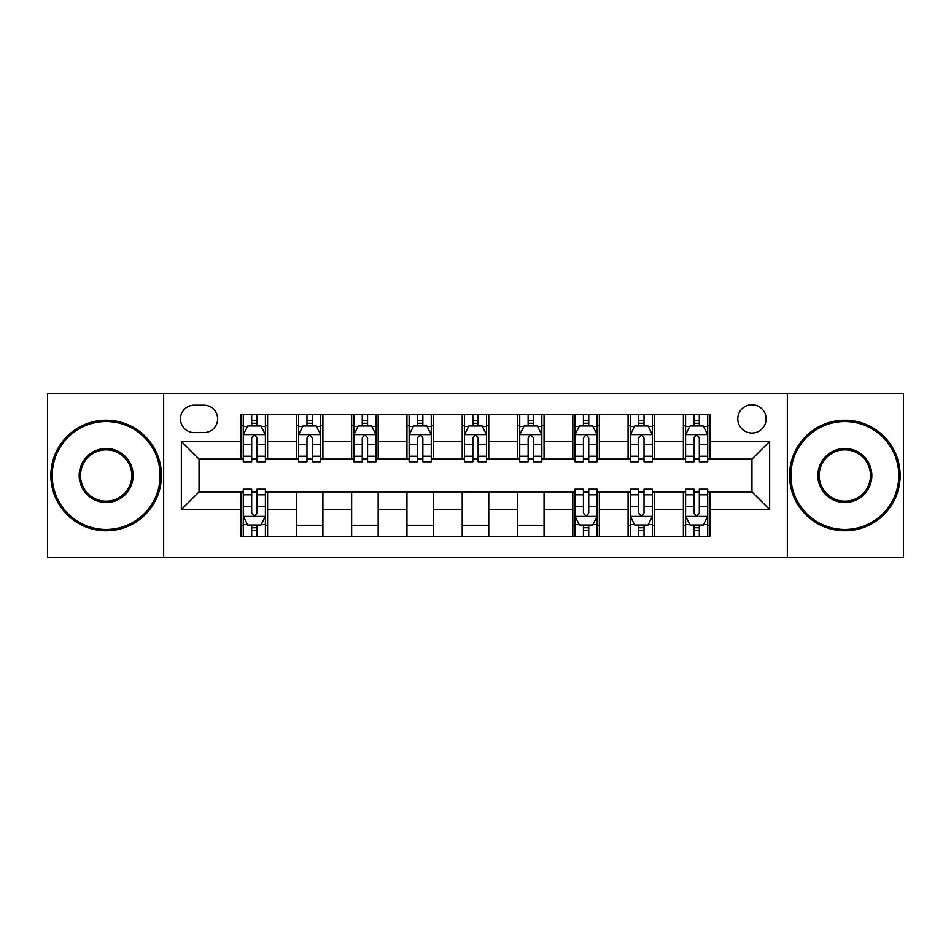 <?xml version="1.0" encoding="UTF-8"?>
<svg xmlns="http://www.w3.org/2000/svg" width="951" height="951" viewBox="0 0 951 951"><rect width="100%" height="100%" fill="white"/><g stroke="black" fill="none" stroke-linecap="round" stroke-linejoin="round"><path stroke-width="1.43" d="M751.956 404.734A14.158 14.158 0 0 0 737.798 418.88A14.158 14.158 0 0 0 751.956 433.038A14.158 14.158 0 0 0 766.114 418.88A14.158 14.158 0 0 0 751.956 404.734M787.345 557.334L903.45 557.334L903.45 393.666L787.345 393.666L787.345 557.334L163.655 557.334L163.655 393.666L47.55 393.666L47.55 557.334L163.655 557.334M194.182 432.598L203.906 432.598A13.706 13.706 0 0 0 217.624 418.88A13.706 13.706 0 0 0 203.906 405.174L194.182 405.174A13.706 13.706 0 0 0 180.464 418.88A13.706 13.706 0 0 0 194.182 432.598M787.345 393.666L163.655 393.666M241.067 509.558L181.356 509.558L181.356 441.442L241.067 441.442L241.067 459.131L199.044 459.131L199.044 491.869L241.067 491.869L241.067 536.316L709.933 536.316L709.933 491.869L751.956 491.869L751.956 459.131L709.933 459.131L709.933 441.442L769.644 441.442L769.644 509.558L709.933 509.558M709.933 441.442L709.933 414.684L241.067 414.684L241.067 441.442M683.389 414.684L683.389 459.131L685.6 459.131M694.004 459.131L699.318 459.131M707.722 459.131L709.933 459.131M683.389 459.131L652.434 459.131M628.1 414.684L628.1 459.131L630.311 459.131M638.715 459.131L644.029 459.131M628.1 459.131L597.145 459.131M572.811 414.684L572.811 459.131L575.022 459.131M583.427 459.131L588.74 459.131M572.811 459.131L541.844 459.131M517.522 414.684L517.522 459.131L519.733 459.131M528.138 459.131L533.44 459.131M517.522 459.131L486.555 459.131M462.234 414.684L462.234 459.131L464.445 459.131M472.849 459.131L478.151 459.131M462.234 459.131L431.267 459.131M406.945 414.684L406.945 459.131L409.156 459.131M417.56 459.131L422.862 459.131M406.945 459.131L375.978 459.131M351.644 414.684L351.644 459.131L353.855 459.131M362.26 459.131L367.573 459.131M351.644 459.131L320.689 459.131M296.355 414.684L296.355 459.131L298.566 459.131M306.971 459.131L312.285 459.131M296.355 459.131L265.4 459.131M241.067 459.131L243.278 459.131M251.682 459.131L256.996 459.131M241.067 491.869L243.278 491.869M251.682 491.869L256.996 491.869M265.4 491.869L267.611 491.869L267.611 536.316M575.022 491.869L267.611 491.869M583.427 491.869L588.74 491.869M597.145 491.869L599.356 491.869L599.356 536.316M630.311 491.869L599.356 491.869M638.715 491.869L644.029 491.869M652.434 491.869L654.645 491.869L654.645 536.316M685.6 491.869L654.645 491.869M694.004 491.869L699.318 491.869M707.722 491.869L709.933 491.869M267.611 414.684L267.611 459.131M241.067 425.739L243.278 425.739M251.682 425.739L256.996 425.739M265.4 425.739L267.611 425.739M241.067 525.261L243.278 525.261M251.682 525.261L256.996 525.261M265.4 525.261L267.611 525.261M296.355 491.869L296.355 536.316M322.9 414.684L322.9 459.131M296.355 425.739L298.566 425.739M306.971 425.739L312.285 425.739M320.689 425.739L322.9 425.739M322.9 491.869L322.9 536.316M296.355 525.261L322.9 525.261M351.644 491.869L351.644 536.316M378.189 491.869L378.189 536.316M351.644 525.261L378.189 525.261M378.189 414.684L378.189 459.131M351.644 425.739L353.855 425.739M362.26 425.739L367.573 425.739M375.978 425.739L378.189 425.739M406.945 491.869L406.945 536.316M433.478 491.869L433.478 536.316M406.945 525.261L433.478 525.261M433.478 414.684L433.478 459.131M406.945 425.739L409.156 425.739M417.56 425.739L422.862 425.739M431.267 425.739L433.478 425.739M462.234 491.869L462.234 536.316M488.766 491.869L488.766 536.316M462.234 525.261L488.766 525.261M488.766 414.684L488.766 459.131M462.234 425.739L464.445 425.739M472.849 425.739L478.151 425.739M486.555 425.739L488.766 425.739M517.522 491.869L517.522 536.316M544.055 491.869L544.055 536.316M517.522 525.261L544.055 525.261M544.055 414.684L544.055 459.131M517.522 425.739L519.733 425.739M528.138 425.739L533.44 425.739M541.844 425.739L544.055 425.739M572.811 491.869L572.811 536.316M572.811 525.261L575.022 525.261M583.427 525.261L588.74 525.261M597.145 525.261L599.356 525.261M599.356 414.684L599.356 459.131M572.811 425.739L575.022 425.739M583.427 425.739L588.74 425.739M597.145 425.739L599.356 425.739M628.1 491.869L628.1 536.316M628.1 525.261L630.311 525.261M638.715 525.261L644.029 525.261M652.434 525.261L654.645 525.261M654.645 414.684L654.645 459.131M628.1 425.739L630.311 425.739M638.715 425.739L644.029 425.739M652.434 425.739L654.645 425.739M683.389 491.869L683.389 536.316M683.389 525.261L685.6 525.261M694.004 525.261L699.318 525.261M707.722 525.261L709.933 525.261M683.389 425.739L685.6 425.739M694.004 425.739L699.318 425.739M707.722 425.739L709.933 425.739M199.044 459.131L181.356 441.442M199.044 491.869L181.356 509.558M769.644 441.442L751.956 459.131M769.644 509.558L751.956 491.869M256.996 420.425L251.682 420.425M265.4 456.242L256.996 456.242L256.996 461.794L265.4 461.794L265.4 434.809L260.966 425.965L247.7 425.965L243.278 434.809L243.278 461.794L251.682 461.794L251.682 456.242L243.278 456.242M243.278 434.809L243.278 414.684M265.4 434.809L265.4 414.684M251.682 425.965L251.682 414.684M256.996 414.684L256.996 425.965M256.996 456.242L256.996 438.126C255.225 434.714 253.453 434.714 251.682 438.126L251.682 456.242M251.682 530.575L256.996 530.575M243.278 494.758L251.682 494.758L251.682 489.206L243.278 489.206L243.278 516.191L247.7 525.035L260.966 525.035L265.4 516.191L265.4 489.206L256.996 489.206L256.996 494.758L265.4 494.758M265.4 516.191L265.4 536.316M243.278 516.191L243.278 536.316M256.996 525.035L256.996 536.316M251.682 536.316L251.682 525.035M251.682 494.758L251.682 512.874C253.453 516.286 255.225 516.286 256.996 512.874L256.996 494.758M312.285 420.425L306.971 420.425M320.689 456.242L312.285 456.242L312.285 461.794L320.689 461.794L320.689 434.809L316.267 425.965L302.989 425.965L298.566 434.809L298.566 461.794L306.971 461.794L306.971 456.242L298.566 456.242M298.566 434.809L298.566 414.684M320.689 434.809L320.689 414.684M306.971 425.965L306.971 414.684M312.285 414.684L312.285 425.965M312.285 456.242L312.285 438.126C310.513 434.714 308.742 434.714 306.971 438.126L306.971 456.242M367.573 420.425L362.26 420.425M375.978 456.242L367.573 456.242L367.573 461.794L375.978 461.794L375.978 434.809L371.556 425.965L358.289 425.965L353.855 434.809L353.855 461.794L362.26 461.794L362.26 456.242L353.855 456.242M353.855 434.809L353.855 414.684M375.978 434.809L375.978 414.684M362.26 425.965L362.26 414.684M367.573 414.684L367.573 425.965M367.573 456.242L367.573 438.126C365.802 434.714 364.031 434.714 362.26 438.126L362.26 456.242M422.862 420.425L417.56 420.425M431.267 456.242L422.862 456.242L422.862 461.794L431.267 461.794L431.267 434.809L426.844 425.965L413.578 425.965L409.156 434.809L409.156 461.794L417.56 461.794L417.56 456.242L409.156 456.242M409.156 434.809L409.156 414.684M431.267 434.809L431.267 414.684M417.56 425.965L417.56 414.684M422.862 414.684L422.862 425.965M422.862 456.242L422.862 438.126C421.091 434.714 419.332 434.714 417.56 438.126L417.56 456.242M478.151 420.425L472.849 420.425M486.555 456.242L478.151 456.242L478.151 461.794L486.555 461.794L486.555 434.809L482.133 425.965L468.867 425.965L464.445 434.809L464.445 461.794L472.849 461.794L472.849 456.242L464.445 456.242M464.445 434.809L464.445 414.684M486.555 434.809L486.555 414.684M472.849 425.965L472.849 414.684M478.151 414.684L478.151 425.965M478.151 456.242L478.151 438.126C476.392 434.714 474.62 434.714 472.849 438.126L472.849 456.242M106.155 421.531A53.969 53.969 0 0 0 52.198 475.5A53.969 53.969 0 0 0 106.155 529.469A53.969 53.969 0 0 0 160.125 475.5A53.969 53.969 0 0 0 106.155 421.531M106.155 530.789A55.289 55.289 0 0 1 50.867 475.5A55.289 55.289 0 0 1 106.155 420.211A55.289 55.289 0 0 1 161.444 475.5A55.289 55.289 0 0 1 106.155 530.789M106.155 448.515A26.985 26.985 0 0 1 133.14 475.5A26.985 26.985 0 0 1 106.155 502.485A26.985 26.985 0 0 1 79.171 475.5A26.985 26.985 0 0 1 106.155 448.515M106.155 501.153A25.653 25.653 0 0 0 131.809 475.5A25.653 25.653 0 0 0 106.155 449.847A25.653 25.653 0 0 0 80.502 475.5A25.653 25.653 0 0 0 106.155 501.153M844.845 421.531A53.969 53.969 0 0 0 790.875 475.5A53.969 53.969 0 0 0 844.845 529.469A53.969 53.969 0 0 0 898.802 475.5A53.969 53.969 0 0 0 844.845 421.531M844.845 530.789A55.289 55.289 0 0 1 789.556 475.5A55.289 55.289 0 0 1 844.845 420.211A55.289 55.289 0 0 1 900.133 475.5A55.289 55.289 0 0 1 844.845 530.789M844.845 448.515A26.985 26.985 0 0 1 871.829 475.5A26.985 26.985 0 0 1 844.845 502.485A26.985 26.985 0 0 1 817.86 475.5A26.985 26.985 0 0 1 844.845 448.515M844.845 501.153A25.653 25.653 0 0 0 870.498 475.5A25.653 25.653 0 0 0 844.845 449.847A25.653 25.653 0 0 0 819.191 475.5A25.653 25.653 0 0 0 844.845 501.153M533.44 420.425L528.138 420.425M541.844 456.242L533.44 456.242L533.44 461.794L541.844 461.794L541.844 434.809L537.422 425.965L524.156 425.965L519.733 434.809L519.733 461.794L528.138 461.794L528.138 456.242L519.733 456.242M519.733 434.809L519.733 414.684M541.844 434.809L541.844 414.684M528.138 425.965L528.138 414.684M533.44 414.684L533.44 425.965M533.44 456.242L533.44 438.126C531.68 434.714 529.909 434.714 528.138 438.126L528.138 456.242M588.74 420.425L583.427 420.425M597.145 456.242L588.74 456.242L588.74 461.794L597.145 461.794L597.145 434.809L592.711 425.965L579.444 425.965L575.022 434.809L575.022 461.794L583.427 461.794L583.427 456.242L575.022 456.242M575.022 434.809L575.022 414.684M597.145 434.809L597.145 414.684M583.427 425.965L583.427 414.684M588.74 414.684L588.74 425.965M588.74 456.242L588.74 438.126C586.969 434.714 585.198 434.714 583.427 438.126L583.427 456.242M583.427 530.575L588.74 530.575M575.022 494.758L583.427 494.758L583.427 489.206L575.022 489.206L575.022 516.191L579.444 525.035L592.711 525.035L597.145 516.191L597.145 489.206L588.74 489.206L588.74 494.758L597.145 494.758M597.145 516.191L597.145 536.316M575.022 516.191L575.022 536.316M588.74 525.035L588.74 536.316M583.427 536.316L583.427 525.035M583.427 494.758L583.427 512.874C585.198 516.286 586.969 516.286 588.74 512.874L588.74 494.758M644.029 420.425L638.715 420.425M652.434 456.242L644.029 456.242L644.029 461.794L652.434 461.794L652.434 434.809L648.011 425.965L634.733 425.965L630.311 434.809L630.311 461.794L638.715 461.794L638.715 456.242L630.311 456.242M630.311 434.809L630.311 414.684M652.434 434.809L652.434 414.684M638.715 425.965L638.715 414.684M644.029 414.684L644.029 425.965M644.029 456.242L644.029 438.126C642.258 434.714 640.487 434.714 638.715 438.126L638.715 456.242M638.715 530.575L644.029 530.575M630.311 494.758L638.715 494.758L638.715 489.206L630.311 489.206L630.311 516.191L634.733 525.035L648.011 525.035L652.434 516.191L652.434 489.206L644.029 489.206L644.029 494.758L652.434 494.758M652.434 516.191L652.434 536.316M630.311 516.191L630.311 536.316M644.029 525.035L644.029 536.316M638.715 536.316L638.715 525.035M638.715 494.758L638.715 512.874C640.487 516.286 642.258 516.286 644.029 512.874L644.029 494.758M699.318 420.425L694.004 420.425M707.722 456.242L699.318 456.242L699.318 461.794L707.722 461.794L707.722 434.809L703.3 425.965L690.034 425.965L685.6 434.809L685.6 461.794L694.004 461.794L694.004 456.242L685.6 456.242M685.6 434.809L685.6 414.684M707.722 434.809L707.722 414.684M694.004 425.965L694.004 414.684M699.318 414.684L699.318 425.965M699.318 456.242L699.318 438.126C697.547 434.714 695.775 434.714 694.004 438.126L694.004 456.242M694.004 530.575L699.318 530.575M685.6 494.758L694.004 494.758L694.004 489.206L685.6 489.206L685.6 516.191L690.034 525.035L703.3 525.035L707.722 516.191L707.722 489.206L699.318 489.206L699.318 494.758L707.722 494.758M707.722 516.191L707.722 536.316M685.6 516.191L685.6 536.316M699.318 525.035L699.318 536.316M694.004 536.316L694.004 525.035M694.004 494.758L694.004 512.874C695.775 516.286 697.547 516.286 699.318 512.874L699.318 494.758M296.355 509.558L267.611 509.558M296.355 441.442L267.611 441.442M351.644 441.442L322.9 441.442M351.644 509.558L322.9 509.558M406.945 441.442L378.189 441.442M406.945 509.558L378.189 509.558M462.234 441.442L433.478 441.442M462.234 509.558L433.478 509.558M517.522 441.442L488.766 441.442M517.522 509.558L488.766 509.558M572.811 441.442L544.055 441.442M572.811 509.558L544.055 509.558M628.1 441.442L599.356 441.442M628.1 509.558L599.356 509.558M683.389 441.442L654.645 441.442M683.389 509.558L654.645 509.558M265.281 434.583L243.385 434.583M243.278 426.488L247.438 426.488M261.24 426.488L265.4 426.488M251.682 444.39L243.278 444.39M265.4 444.39L256.996 444.39M256.996 423.243L251.682 423.243M243.385 516.417L265.281 516.417M265.4 524.512L261.24 524.512M247.438 524.512L243.278 524.512M256.996 506.61L265.4 506.61M243.278 506.61L251.682 506.61M251.682 527.757L256.996 527.757M320.57 434.583L298.685 434.583M298.566 426.488L302.727 426.488M316.528 426.488L320.689 426.488M306.971 444.39L298.566 444.39M320.689 444.39L312.285 444.39M312.285 423.243L306.971 423.243M375.871 434.583L353.974 434.583M353.855 426.488L358.016 426.488M371.817 426.488L375.978 426.488M362.26 444.39L353.855 444.39M375.978 444.39L367.573 444.39M367.573 423.243L362.26 423.243M431.16 434.583L409.263 434.583M409.156 426.488L413.305 426.488M427.106 426.488L431.267 426.488M417.56 444.39L409.156 444.39M431.267 444.39L422.862 444.39M422.862 423.243L417.56 423.243M486.448 434.583L464.552 434.583M464.445 426.488L468.605 426.488M482.395 426.488L486.555 426.488M472.849 444.39L464.445 444.39M486.555 444.39L478.151 444.39M478.151 423.243L472.849 423.243M541.737 434.583L519.84 434.583M519.733 426.488L523.894 426.488M537.695 426.488L541.844 426.488M528.138 444.39L519.733 444.39M541.844 444.39L533.44 444.39M533.44 423.243L528.138 423.243M597.026 434.583L575.129 434.583M575.022 426.488L579.183 426.488M592.984 426.488L597.145 426.488M583.427 444.39L575.022 444.39M597.145 444.39L588.74 444.39M588.74 423.243L583.427 423.243M575.129 516.417L597.026 516.417M597.145 524.512L592.984 524.512M579.183 524.512L575.022 524.512M588.74 506.61L597.145 506.61M575.022 506.61L583.427 506.61M583.427 527.757L588.74 527.757M652.315 434.583L630.43 434.583M630.311 426.488L634.472 426.488M648.273 426.488L652.434 426.488M638.715 444.39L630.311 444.39M652.434 444.39L644.029 444.39M644.029 423.243L638.715 423.243M630.43 516.417L652.315 516.417M652.434 524.512L648.273 524.512M634.472 524.512L630.311 524.512M644.029 506.61L652.434 506.61M630.311 506.61L638.715 506.61M638.715 527.757L644.029 527.757M707.615 434.583L685.719 434.583M685.6 426.488L689.76 426.488M703.562 426.488L707.722 426.488M694.004 444.39L685.6 444.39M707.722 444.39L699.318 444.39M699.318 423.243L694.004 423.243M685.719 516.417L707.615 516.417M707.722 524.512L703.562 524.512M689.76 524.512L685.6 524.512M699.318 506.61L707.722 506.61M685.6 506.61L694.004 506.61M694.004 527.757L699.318 527.757"/></g></svg>
